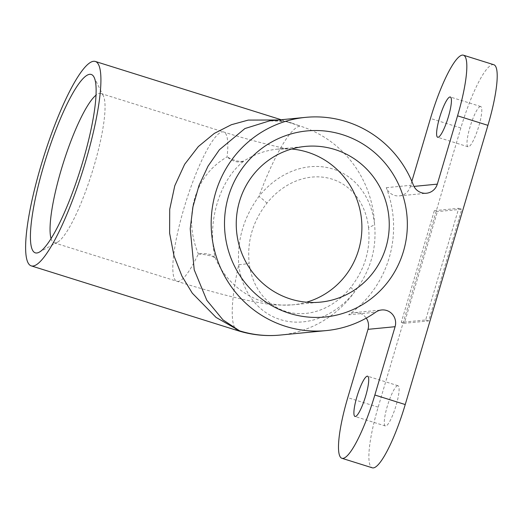<?xml version="1.0" encoding="UTF-8"?>
<svg xmlns="http://www.w3.org/2000/svg" width="523" height="523" viewBox="0 0 523 523"><rect width="100%" height="100%" fill="white"/><g stroke="black" fill="none" stroke-linecap="round" stroke-linejoin="round"><path stroke-width="0.39" stroke-dasharray="2.62 1.96" d="M51.051 238.593A78.228 15.147 -72.6 0 0 54.144 242.783A78.228 15.147 -72.6 0 0 57.458 242.208A78.228 15.147 -72.6 0 0 92.002 172.668A78.228 15.147 -72.6 0 0 103.345 95.859A78.228 15.147 -72.6 0 0 100.952 93.499A78.228 15.147 -72.6 0 0 99.697 93.375A78.228 15.147 -72.6 0 0 96.023 95.173M434.358 210.658L458.73 208.291L425.65 319.965L401.278 322.331L434.358 210.658L437.398 211.612L461.77 209.239L428.69 320.919L404.318 323.286L437.398 211.612M425.65 319.965L428.69 320.919M458.73 208.291L461.77 209.239M401.278 322.331L404.318 323.286M291.625 149.022A78.228 76.489 84.5 0 0 277.831 149.088A78.228 76.489 84.5 0 0 244.051 160.953C240.149 162.208 234.5 160.862 227.093 156.907A19.475 13.415 -127.3 0 0 244.051 160.953C219.379 179.768 206.467 223.367 215.306 257.996A78.228 76.489 84.5 0 0 292.958 304.804A78.228 76.489 84.5 0 0 306.511 302.209M198.348 253.949C206.748 254.629 212.397 255.982 215.306 257.996A19.475 11.421 164.6 0 0 198.348 253.949A78.228 15.147 107.4 0 1 176.905 281.276A78.228 15.147 107.4 0 1 184.913 205.16A78.228 15.147 107.4 0 1 222.452 131.868A78.228 15.147 107.4 0 1 223.713 131.992A78.228 15.147 107.4 0 1 227.093 156.907C211.135 166.216 200.355 179.977 194.746 198.184C189.522 216.548 190.725 235.134 198.348 253.949M411.843 181.337L410.235 186.77A12.983 12.696 -95.5 0 1 386.268 187.679A107.11 104.737 -95.5 0 1 348.606 314.826A12.983 12.696 -95.5 0 1 366.25 318.121M493.817 64.721A64.917 12.572 -72.6 0 0 460.855 127.985L378.155 407.175A64.917 12.572 -72.6 0 0 372.271 467.804M397.67 385.699A21.097 4.086 -72.6 0 0 387.543 405.462A21.097 4.086 -72.6 0 0 385.379 425.99A21.097 4.086 -72.6 0 0 395.591 407.084A21.097 4.086 -72.6 0 0 398.01 385.732A21.097 4.086 -72.6 0 0 397.67 385.699M480.369 106.502A21.097 4.086 -72.6 0 0 470.242 126.272A21.097 4.086 -72.6 0 0 468.085 146.8A21.097 4.086 -72.6 0 0 478.29 127.887A21.097 4.086 -72.6 0 0 480.709 106.535A21.097 4.086 -72.6 0 0 480.369 106.502M278.622 119.983L291.965 123.121L300.215 126.082A107.11 20.737 -72.6 0 0 258.931 196.393C243.777 217.189 237.043 239.926 238.723 264.605A12.983 4.151 173.4 0 0 249.177 263.102C246.934 241.175 252.857 221.19 266.933 203.159A70.154 58.112 113.3 0 1 328.719 178.206A70.154 58.112 113.3 0 1 368.532 227.413A12.983 4.151 173.4 0 0 374.533 223.988A79.836 66.127 -66.7 0 0 329.229 168.001A79.836 66.127 -66.7 0 0 258.931 196.393A12.983 2.288 -141.3 0 1 266.933 203.159M368.532 227.413C370.774 249.34 364.851 269.325 350.776 287.356A12.983 2.288 -141.3 0 1 354.333 292.207C370.199 271.718 376.933 248.981 374.533 223.988A107.11 104.737 -95.5 0 0 300.215 126.082L286.186 121.584L269.587 120.865C277.151 119.695 288.598 121.866 291.965 123.114M237.841 330.66A107.11 20.737 -72.6 0 1 238.723 264.605A79.836 66.127 -66.7 0 0 284.028 320.599A79.836 66.127 -66.7 0 0 354.333 292.207A107.11 104.737 -95.5 0 1 280.25 335.06M410.235 186.77L413.968 186.404M378.155 407.175L347.769 397.65M386.268 187.679L413.353 185.044M460.855 127.985L430.468 118.453M350.776 287.356A70.154 58.112 113.3 0 1 288.997 312.309A70.154 58.112 113.3 0 1 249.177 263.102M348.606 314.826L375.684 312.198M103.345 95.859L94.094 77.286M57.458 242.208L39.258 252.171M54.144 242.783L176.905 281.276C196.478 287.395 215.195 292.645 233.049 297.018C245.45 300.084 256.512 302.34 266.24 303.798C271.287 305.014 280.197 305.347 292.958 304.804L320.311 302.144M100.952 93.499L223.713 131.992C250.203 140.602 285.859 149.029 288.879 148.99L277.831 149.088L305.177 146.427M399.337 195.883L426.415 193.249M281.184 119.734L292.252 123.206M354.594 312.597L381.672 309.969M398.01 385.732L367.623 376.2M385.379 425.99L354.993 416.465M480.709 106.535L450.323 97.01M468.085 146.8L437.699 137.268"/><path stroke-width="0.78" d="M289.461 313.323A93.48 91.407 -95.5 0 1 228.414 196.537A93.48 91.407 -95.5 0 1 342.388 134.633A93.48 91.407 -95.5 0 1 403.436 251.419A93.48 91.407 -95.5 0 1 289.461 313.323M334.89 149.526A78.228 76.489 84.5 0 0 305.177 146.427A78.228 76.489 84.5 0 0 236.618 231.682A78.228 76.489 84.5 0 0 320.311 302.144A78.228 76.489 84.5 0 0 388.89 232.225A78.228 76.489 84.5 0 0 334.89 149.526M89.734 74.318A93.48 18.096 107.4 0 1 94.094 77.286A93.48 18.096 107.4 0 1 80.535 169.079A93.48 18.096 107.4 0 1 39.258 252.171A93.48 18.096 107.4 0 1 42.258 170.766A93.48 18.096 107.4 0 1 89.734 74.318M96.023 95.173A78.228 15.147 -72.6 0 0 63.1 163.607A78.228 15.147 -72.6 0 0 51.051 238.593M413.968 186.404L437.313 184.135L457.553 115.825A64.917 12.572 -72.6 0 0 463.43 55.196A64.917 12.572 -72.6 0 0 430.468 118.453L411.843 181.337M449.983 96.977A21.097 4.086 -72.6 0 0 439.856 116.74A21.097 4.086 -72.6 0 0 437.699 137.268A21.097 4.086 -72.6 0 0 447.91 118.361A21.097 4.086 -72.6 0 0 450.323 97.01A21.097 4.086 -72.6 0 0 449.983 96.977M366.25 318.121A12.983 12.696 -95.5 0 1 368.002 329.333L347.769 397.65A64.917 12.572 -72.6 0 0 341.885 458.279L372.271 467.804A64.917 12.572 -72.6 0 0 405.233 404.547L487.933 125.35A64.917 12.572 -72.6 0 0 493.817 64.721L463.43 55.196M341.885 458.279A64.917 12.572 -72.6 0 0 374.847 395.015L395.087 326.705A12.983 12.696 -95.5 0 0 375.684 312.198A107.11 104.737 -95.5 0 1 326.287 330.588A107.11 104.737 -95.5 0 1 285.604 326.352A107.11 104.737 -95.5 0 1 211.665 213.109A107.11 104.737 -95.5 0 1 305.569 117.368A107.11 104.737 -95.5 0 1 413.353 185.044A12.983 12.696 -95.5 0 0 437.313 184.135M367.283 376.168A21.097 4.086 -72.6 0 0 357.157 395.937A21.097 4.086 -72.6 0 0 354.993 416.465A21.097 4.086 -72.6 0 0 365.204 397.558A21.097 4.086 -72.6 0 0 367.623 376.2A21.097 4.086 -72.6 0 0 367.283 376.168M269.587 120.865L244.901 128.56L219.399 149.768L208.023 166.157L199.001 185.508L192.954 206.794L190.215 228.754L194.216 269.822L206.82 300.313L222.988 319.899L239.567 330.824L216.071 317.428L192.294 293.174L181.939 276.118L174.002 255.91L169.609 233.206L169.72 209.285L174.793 185.73L184.645 164.3L198.328 146.571L214.319 133.411L231.369 124.722L248.262 120.094L278.622 119.983M93.591 61.289A107.11 20.737 -72.6 0 0 42.186 161.64A107.11 20.737 -72.6 0 0 31.217 265.867A107.11 20.737 -72.6 0 0 83.059 169.864A107.11 20.737 -72.6 0 0 95.317 61.453A107.11 20.737 -72.6 0 0 93.591 61.289M306.511 302.209A78.228 76.489 84.5 0 0 361.896 227.832A78.228 76.489 84.5 0 0 307.537 152.18A78.228 76.489 84.5 0 0 291.625 149.022M405.233 404.547L374.847 395.015M368.002 329.333L395.087 326.705M487.933 125.35L457.553 115.825M237.841 330.66A107.11 20.737 -72.6 0 0 239.567 330.824A107.11 104.737 -95.5 0 0 280.25 335.06A107.11 107.11 0 0 1 237.841 330.66L31.217 265.867M305.569 117.368L269.633 120.859M326.287 330.588L280.25 335.06M95.317 61.453L281.184 119.734"/></g></svg>
